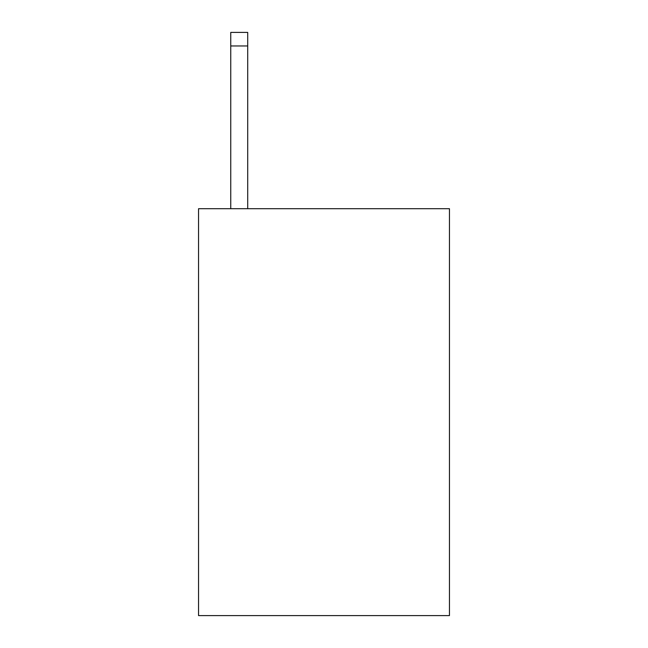 <?xml version="1.0" encoding="UTF-8"?>
<svg xmlns="http://www.w3.org/2000/svg" width="648" height="648" viewBox="0 0 648 648"><rect width="100%" height="100%" fill="white"/><g stroke="black" fill="none" stroke-linecap="round" stroke-linejoin="round"><path stroke-width="0.97" d="M449.453 208.713L449.453 615.6L198.547 615.6L198.547 208.713L449.453 208.713M247.706 208.713L247.706 45.959L230.753 45.959L230.753 32.4L247.706 32.4L247.706 45.959M230.753 208.713L230.753 45.959"/></g></svg>
